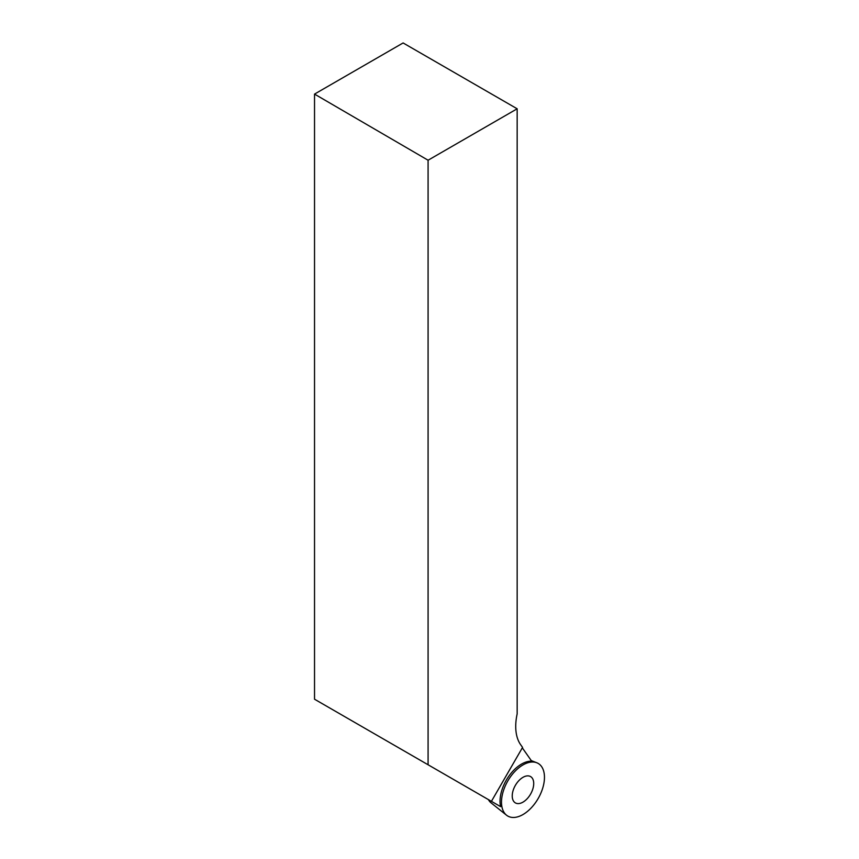 <?xml version="1.0" encoding="UTF-8"?>
<svg xmlns="http://www.w3.org/2000/svg" width="859" height="859" viewBox="0 0 859 859"><rect width="100%" height="100%" fill="white"/><g stroke="black" fill="none" stroke-linecap="round" stroke-linejoin="round"><path stroke-width="1.29" d="M488.041 799.385L488.406 799.6A27.424 15.838 120 0 0 491.08 802.864L506.52 815.191A30.387 17.545 120 0 0 537.498 799.643A30.387 17.545 120 0 0 538.174 763.426A30.387 17.545 120 0 0 536.789 762.76A30.387 17.545 120 0 0 507.787 780.971A30.387 17.545 120 0 0 506.52 815.191M530.572 776.579A15.194 8.773 120 0 0 530.186 776.375A15.194 8.773 120 0 0 515.379 785.351A15.194 8.773 120 0 0 515.013 802.66A15.194 8.773 120 0 0 530.379 794.446A15.194 8.773 120 0 0 530.572 776.579M314.534 94.093L403.107 42.95L517.161 108.792L517.161 713.883A51.647 29.818 -60 0 0 520.618 744.667L522.562 747.416L491.423 801.34L428.083 764.768L428.083 160.225L314.534 94.093L314.534 699.215L428.083 764.768M517.161 108.792L428.083 160.225M490.886 801.028L500.604 806.644A30.387 17.545 -60 0 1 508.442 776.761A30.387 17.545 -60 0 1 531.678 761.171L522.315 747.845M394.839 745.58A26.028 15.022 -60 0 1 394.721 745.505L488.406 799.6M522.981 764.929A30.387 17.545 120 0 0 504.373 812.882A30.387 17.545 120 0 0 541.589 791.397A30.387 17.545 120 0 0 522.981 764.929M531.281 760.602L536.789 762.76"/></g></svg>
